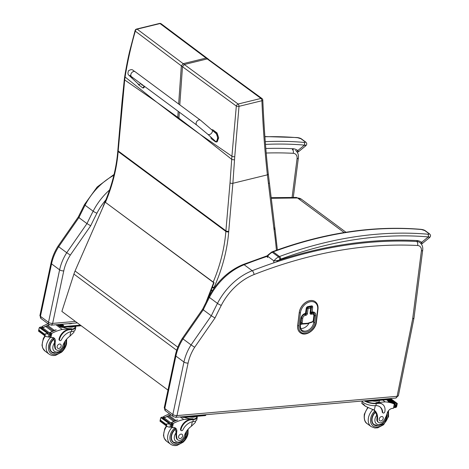 <?xml version="1.0" encoding="UTF-8"?>
<svg xmlns="http://www.w3.org/2000/svg" width="469" height="469" viewBox="0 0 469 469"><rect width="100%" height="100%" fill="white"/><g stroke="black" fill="none" stroke-linecap="round" stroke-linejoin="round"><path stroke-width="0.7" d="M199.642 134.011L178.847 119.02A81.835 58.824 126.6 0 0 178.912 118.176L200.193 134.415L231.915 156.236L236.323 106.058A2.052 0.592 4.1 0 0 239.014 106.334L234.752 156.658A80.258 52.592 116.6 0 0 234.535 159.659L232.876 183.291L267.394 174.849C264.833 151.569 262.998 126.865 261.895 100.735A2.052 0.75 -3.2 0 0 262.792 100.055A2.052 2.052 0 0 0 261.966 98.519A2.052 1.272 126.6 0 0 260.993 98.431L207.21 58.918L207.779 58.889L261.966 98.519M238.105 104.024A2.052 1.272 126.7 0 0 236.323 106.058L182.488 66.709L184.329 64.517L238.105 104.024L260.993 98.431A2.052 1.079 -103.7 0 1 261.895 100.735L239.014 106.334A2.052 1.079 76.3 0 0 238.105 104.024M211.238 289.942L211.66 290.258A2.052 1.173 -9.4 0 0 212.398 290.557M212.416 286.905A2.052 0.422 24.1 0 0 214.028 287.509L214.116 288.025M234.535 159.659A2.052 0.856 -176.9 0 1 231.692 159.308L231.915 156.236A2.052 0.803 -175 0 0 234.752 156.658M156.974 102.348L177.698 118.17A81.835 58.824 126.6 0 0 177.769 117.326L156.423 101.961L125.082 77.016C127.574 61.38 130.98 46.097 135.307 31.153A2.052 1.038 -164.3 0 1 135.113 30.485L129.684 51.156C127.902 58.648 126.261 67.049 124.742 76.359A2.052 0.961 9.1 0 0 125.082 77.016L124.678 79.947L156.423 101.961M178.648 104.007L181.345 65.859L183.186 63.667L137.136 29.148A2.052 1.647 126.3 0 0 135.307 31.153L182.488 66.709L179.797 104.857M161.225 23.813A2.052 1.653 126.6 0 0 161.195 23.796A2.052 1.653 126.6 0 0 160.023 23.556L207.21 58.918L184.329 64.517L183.186 63.667L206.067 58.068L207.116 58.22L208.283 59.088M103.409 206.196A2.052 0.422 -155.9 0 1 103.297 205.95A2.052 2.052 0 0 0 103.121 206.858M206.172 301.96L213.665 282.614L214.046 282.684L207.925 298.489M214.046 282.684L105.179 202.162L75.052 270.988A32.83 23.602 126.6 0 0 73.914 274.072L61.873 311.404L167.978 390.091M105.179 202.162L213.665 282.614M176.995 415.552L188.092 363.076A3.037 1.137 -168.1 0 1 183.948 362.033L172.844 414.514A3.078 2.21 126.6 0 0 173.495 416.765L175.981 417.234L176.995 415.552A3.037 1.137 -168.1 0 1 172.844 414.514L164.777 408.528A3.037 1.137 -168.1 0 1 164.256 407.684L165.428 410.785A3.078 2.21 -53.4 0 1 164.777 408.528L175.881 356.047A41.043 29.5 -53.4 0 1 183.004 338.923L203.235 309.81C202.321 309.1 202.432 308.989 203.558 309.476M188.092 363.076A38.001 27.319 -53.4 0 1 194.647 347.283L215.013 317.97L211.302 315.789L203.235 309.81A412.192 296.285 -53.4 0 1 209.403 297.416A3.037 0.475 -152.8 0 1 208.816 296.748L202.62 309.2L182.353 338.366C178.947 343.748 176.614 349.358 175.359 355.209A3.037 1.137 -168.1 0 0 175.881 356.047L183.948 362.033A41.043 29.5 126.6 0 1 191.071 344.903L183.004 338.923C182.083 338.225 182.148 338.178 183.186 338.788M194.647 347.283L191.071 344.903L211.302 315.789A412.192 296.285 126.6 0 1 217.469 303.396L209.403 297.416A53.355 38.352 -53.4 0 1 244.138 264.739A3.037 1.384 -111.4 0 0 243.165 264.493C228.485 270.642 217.036 281.388 208.816 296.748M215.013 317.97A409.156 294.104 -53.4 0 1 221.28 305.378A50.318 36.166 -53.4 0 1 254.04 274.558A490.474 352.553 -53.4 0 1 417.539 245.498A7.223 5.194 -53.4 0 1 421.391 250.944L412.667 318.873L413.969 318.123L422.704 250.071C423.061 246.876 422.118 244.378 419.872 242.567A10.259 7.375 126.6 0 0 416.718 241.482A493.511 354.734 126.6 0 0 252.205 270.719L244.138 264.739A493.511 354.734 -53.4 0 1 267.137 256.379M52.657 323.358L63.761 270.883A3.037 1.137 -168.1 0 1 59.616 269.839L48.512 322.32A3.078 2.21 126.6 0 0 49.163 324.571L51.643 325.035L52.657 323.358A3.037 1.137 -168.1 0 1 48.512 322.32L40.445 316.335A3.037 1.137 -168.1 0 1 39.924 315.49L41.096 318.592A3.078 2.21 -53.4 0 1 40.445 316.335L51.543 263.854A41.043 29.5 -53.4 0 1 58.672 246.729L78.898 217.616C77.989 216.907 78.094 216.795 79.22 217.282M63.761 270.883A38.001 27.319 -53.4 0 1 70.315 255.089L90.681 225.777L86.964 223.596L78.898 217.616A412.192 296.285 -53.4 0 1 85.071 205.223A3.037 0.475 -152.8 0 1 84.484 204.554L78.288 217L58.021 246.172C54.615 251.554 52.282 257.164 51.027 263.009A3.037 1.137 -168.1 0 0 51.543 263.854L59.616 269.839A41.043 29.5 126.6 0 1 66.739 252.709L58.672 246.729C57.751 246.032 57.81 245.985 58.854 246.594M70.315 255.089L66.739 252.709L86.964 223.596A412.192 296.285 126.6 0 1 93.138 211.202L85.071 205.223A53.355 38.352 -53.4 0 1 113.85 175.306M310.912 307.588A0.821 0.592 126.6 0 0 310.279 306.955L310.326 306.984A0.821 0.446 78.9 0 1 310.695 308.063A0.821 0.352 7 0 0 311.047 307.822A0.821 0.821 0 0 0 310.724 307.06L310.724 307.06A0.821 0.592 126.6 0 0 310.326 306.984L307.693 307.5A0.821 0.592 126.6 0 0 306.925 308.368A0.821 0.352 7 0 0 308.063 308.579A0.821 0.446 -101.1 0 0 307.693 307.5L307.646 307.465A0.821 0.592 126.6 0 0 306.884 308.332L306.269 313.298A0.821 0.592 -53.4 0 1 305.507 314.166L304.797 314.306A3.447 2.48 126.6 0 0 301.579 317.947L301.028 322.414A2.052 1.477 126.6 0 0 301.497 323.733A2.052 1.477 126.6 0 0 301.514 323.751M313.239 313.321A3.447 2.48 126.6 0 0 313.216 313.304A3.447 2.48 126.6 0 0 311.545 312.987L310.836 313.122A0.821 0.592 -53.4 0 1 310.472 313.069M310.279 306.955L307.646 307.465M305.847 312.852A0.821 0.352 -173 0 1 305.987 313.081A0.821 0.352 -173 0 1 305.63 313.321A0.821 0.446 78.9 0 1 305.331 313.784L305.331 313.784A0.821 0.446 78.9 0 1 305.243 313.79M311.492 312.465A0.821 0.446 -101.1 0 0 311.744 312.536A0.821 0.446 -101.1 0 0 312.043 312.067A0.821 0.352 -173 0 1 310.912 311.862A0.821 0.592 126.6 0 0 311.199 312.442M310.537 311.973L311.094 312.389A0.821 0.821 0 0 0 311.744 312.536L311.908 312.501A0.821 0.446 -101.1 0 0 312.213 312.032L312.653 307.101A0.821 0.352 -173 0 1 311.522 306.896L310.912 311.862L310.584 311.615M306.796 309.03L306.486 309.042M317.636 309.446L316.047 322.32A10.465 7.522 -53.4 0 1 306.286 333.377A10.465 7.522 -53.4 0 1 298.841 325.685L300.424 312.817A10.465 7.522 -53.4 0 1 310.185 301.755A10.465 7.522 -53.4 0 1 317.636 309.446A0.821 0.352 7 0 0 317.988 309.212C318.345 305.946 317.449 303.455 315.291 301.725A11.285 8.114 126.6 0 0 315.25 301.69A11.285 8.114 126.6 0 0 305.6 302.452A11.285 8.114 126.6 0 0 299.245 312.571L297.657 325.445A11.285 8.114 126.6 0 0 300.219 332.691A11.285 8.114 126.6 0 0 300.236 332.709M417.164 241.517L417.51 240.574L416.712 241.476A3.037 1.905 -87.1 0 1 417.539 245.498M276.071 262.077L278.533 260.377L273.949 260.905L267.647 256.232L267.711 255.23M421.01 229.341L421.01 229.341A2.052 1.307 94.9 0 1 421.473 229.523L424.779 230.566L428.789 233.539C429.293 234.084 428.953 234.307 427.775 234.195A438.11 314.916 126.6 0 0 279.518 256.514A8.208 5.898 126.6 0 0 278.568 256.936A2.052 0.803 62.6 0 1 280.011 259.439A6.156 4.426 -53.4 0 1 280.72 259.123A2.052 0.961 -110.3 0 0 279.518 256.514L273.216 251.841A2.052 0.961 -110.3 0 0 272.559 251.677C323.833 232.8 373.318 225.355 421.01 229.341C423.114 229.628 424.562 230.109 425.354 230.783A2.052 1.477 126.6 0 0 425.354 230.777A2.052 1.477 126.6 0 0 424.779 230.566M280.72 259.123A436.059 313.439 -53.4 0 1 428.279 236.909A2.052 1.307 -85.1 0 0 427.775 234.195M421.297 243.997L422.264 243.563L421.625 242.356L428.279 236.909C429.85 237.765 430.044 237.719 428.859 236.775M280.011 259.439A8.823 6.337 -53.4 0 0 278.533 260.377A494.537 355.473 126.6 0 1 417.51 240.574A17.388 12.499 126.6 0 1 421.625 242.356A2.052 1.425 127.5 0 1 420.599 243.194M292.463 149.916L293.723 148.784L292.82 149.746M264.879 136.567L297.217 137.546A2.052 1.307 94.9 0 1 297.68 137.728L300.987 138.777L304.997 141.749C305.501 142.295 305.161 142.512 303.982 142.4A438.11 314.916 126.6 0 0 265.261 141.65M265.477 144.388A436.059 313.439 -53.4 0 1 304.487 145.114A2.052 1.307 -85.1 0 0 303.982 142.4M297.258 152.237L298.472 151.768L297.833 150.561L304.487 145.114C306.058 145.97 306.251 145.929 305.067 144.985M265.812 148.485A494.537 355.473 126.6 0 1 293.723 148.784A17.388 12.499 126.6 0 1 297.833 150.561A2.052 1.425 127.5 0 1 296.684 151.452M362.121 401.446L361.828 403.446L365.462 406.295L363.498 404.131L361.828 403.446M365.462 406.295L374.35 410.246A14.305 10.283 -53.4 0 1 377.486 419.438L376.888 418.999A4.52 3.254 -53.4 0 0 377.908 421.924L378.506 422.37A4.52 3.254 -53.4 0 1 377.486 419.438M374.25 410.176L375.317 405.662M386.298 415.798A6.894 4.954 -53.4 0 1 380.212 424.386A6.894 4.954 -53.4 0 1 375.042 418.782A6.894 4.954 -53.4 0 1 376.812 415.094L375.704 413.001A14.305 10.283 126.6 0 0 373.57 409.718M361.839 401.054A9.31 3.476 11.9 0 0 375.3 405.662L375.88 405.644A11.631 8.36 126.6 0 1 380.007 406.881A11.631 8.36 126.6 0 1 382.704 412.315A1.29 0.926 126.6 0 0 383.003 412.919A1.29 0.926 126.6 0 0 384.058 412.867A1.29 0.926 126.6 0 0 384.815 411.794A10.072 7.24 126.6 0 0 382.681 404.413A10.072 7.24 126.6 0 0 378.618 403.363L376.32 403.563A9.31 3.476 -168.1 0 1 364.307 400.837M379.62 400.338L379.491 400.954A8.448 3.154 11.9 0 1 375.945 402.701L385.184 401.892A43.629 31.359 -53.4 0 1 394.323 404.061L394.37 404.548L394.593 404.167L393.368 403.264A43.629 31.359 126.6 0 0 388.279 401.534L388.168 401.452A43.629 31.359 126.6 0 1 393.726 403.404A3.453 2.486 126.6 0 0 394.001 403.516L393.784 403.557M385.184 401.892L382.722 400.069M387.974 399.606L391.363 402.379A43.629 31.359 126.6 0 0 390.929 402.22L390.466 401.874M387.511 399.647L390.46 402.062A43.629 31.359 126.6 0 0 390.015 401.927L387.007 399.694L389.481 401.528L389.094 401.663L386.497 399.74M389.481 401.528L389.546 401.786A43.629 31.359 126.6 0 0 389.094 401.663M378.506 422.37A4.52 3.254 -53.4 0 0 384.316 419.878A22.623 16.263 -53.4 0 0 387.183 413.195A5.276 3.793 -53.4 0 1 392.102 408.458A29.084 20.906 -53.4 0 1 393.427 408.3A1.026 0.358 10.5 0 0 393.473 408.294L394.669 404.266M390.595 398.539L397.302 403.51L396.668 406.523L396.299 407.233L395.361 407.491A3.453 2.486 126.6 0 0 394.845 407.661L394.077 407.057M378.618 403.363L378.137 403.006L375.839 403.211A8.448 3.154 -168.1 0 1 366.096 401.358M378.137 403.006A10.072 7.24 -53.4 0 1 382.2 404.055L382.681 404.413M383.003 412.919L382.522 412.562A1.29 0.926 -53.4 0 1 382.223 411.958A11.631 8.36 -53.4 0 0 379.761 406.711M394.564 407.42L395.49 404.618A3.453 2.486 126.6 0 0 395.953 404.706L395.361 407.491M395.871 403.287A3.453 2.486 126.6 0 0 395.883 403.281A1.618 1.161 126.6 0 1 396.399 403.141L395.871 403.287L389.581 398.627M397.225 403.61L396.663 404.483L395.953 404.706M394.798 403.586A3.453 2.486 126.6 0 0 395.326 403.492L394.798 403.586L388.801 399.137M390.401 401.792L390.015 401.927M391.316 402.085L390.929 402.22M372.251 400.983A8.448 3.154 11.9 0 0 376.273 401.153A8.448 3.154 11.9 0 0 379.04 400.391M364.565 400.813A2.052 0.768 11.9 0 0 367.227 401.423L387.927 399.611A2.052 0.768 11.9 0 0 388.789 399.189L388.901 398.685M366.471 400.649A2.052 0.768 11.9 0 0 367.385 400.678L388.086 398.867A2.052 0.768 11.9 0 0 388.731 398.697M373.904 424.463A9.233 6.636 -53.4 0 1 373.183 424.181M375.259 411.97A9.233 6.636 126.6 0 0 371.894 418.014A9.233 6.636 126.6 0 0 373.846 424.779A9.233 6.636 126.6 0 0 377.311 425.758M376.812 415.094A14.305 10.283 -53.4 0 1 376.888 418.999M383.208 418.577A2.462 1.77 126.6 0 0 382.692 416.777A2.462 1.77 126.6 0 0 379.802 417.697A2.462 1.77 126.6 0 0 379.755 420.728A2.462 1.77 126.6 0 0 381.766 420.629A2.462 1.77 126.6 0 0 383.208 418.577M177.898 439.928L177.3 439.488A4.52 3.254 -53.4 0 1 176.274 437.595L176.866 438.034A4.52 3.254 -53.4 0 0 177.898 439.928A4.52 3.254 -53.4 0 0 184.141 436.363A14.305 10.283 -53.4 0 1 191.358 426.268L195.344 422.452L195.655 420.963M196.91 416.331A9.31 3.476 -168.1 0 1 197.238 417.656A9.31 3.476 -168.1 0 1 193.328 419.585L191.03 419.784A10.072 7.24 126.6 0 0 180.97 429.633A1.29 0.926 126.6 0 0 181.239 430.583A1.29 0.926 126.6 0 0 182.928 429.803A11.631 8.36 126.6 0 1 192.888 421.66L193.328 419.585M197.238 417.656L196.804 419.714A9.31 3.476 11.9 0 1 193.451 421.578L192.888 421.66M169.608 413.887A43.629 31.359 126.6 0 0 163.863 416.413L163.253 417.486M164.326 417.949A0.967 0.698 -53.4 0 1 164.742 417.58A43.629 31.359 -53.4 0 1 167.216 416.343M167.58 416.179A43.629 31.359 -53.4 0 1 168.301 415.856M168.652 415.71A43.629 31.359 -53.4 0 1 169.379 415.411M169.719 415.276A43.629 31.359 -53.4 0 1 170.769 414.877L170.88 414.959A43.629 31.359 -53.4 0 0 169.831 415.352M164.273 417.979L170.915 422.909A3.453 2.486 -53.4 0 1 170.581 423.073L172.076 424.175A3.453 2.486 -53.4 0 1 171.554 424.351L170.499 424.281L169.907 427.095L169.092 427.118L167.14 426.491L159.988 421.191L160.627 418.178L160.99 417.474L161.928 417.211A3.453 2.486 -53.4 0 0 162.45 417.041L163.939 418.143A3.453 2.486 -53.4 0 0 164.273 417.979A43.629 31.359 -53.4 0 1 167.157 416.501M167.691 416.255A43.629 31.359 -53.4 0 1 168.23 416.015M168.764 415.786A43.629 31.359 -53.4 0 1 169.303 415.563M170.915 422.909A43.629 31.359 -53.4 0 1 177.528 419.89L177.64 419.972A43.629 31.359 -53.4 0 0 171.607 422.675L172.832 423.583L173.296 423.407A43.629 31.359 -53.4 0 1 183.719 419.526L192.952 418.723L192.847 419.227L190.549 419.427L191.03 419.784M180.237 416.947L183.719 419.526M167.609 416.196L167.152 416.531L173.753 421.426A43.629 31.359 -53.4 0 1 174.275 421.185L174.099 421.056M168.682 415.727L168.23 416.044L174.831 420.939A43.629 31.359 -53.4 0 1 175.347 420.716L175.177 420.587M169.749 415.294L169.297 415.593L175.898 420.488A43.629 31.359 -53.4 0 1 176.414 420.283L176.244 420.154M164.742 417.58L163.517 416.677L163.4 417.897M170.499 424.281L166.917 423.771L166.477 425.846L166.02 424.732L166.917 423.771M167.14 426.491L166.477 425.846M160.627 418.178L160.328 420.617M196.634 416.361L196.394 417.48A8.448 3.154 -168.1 0 1 192.847 419.227M181.239 430.583L180.758 430.225A1.29 0.926 -53.4 0 1 180.489 429.282A10.072 7.24 -53.4 0 1 190.549 419.427M168.635 422.88L162.034 417.985L161.6 418.219L168.688 423.173A3.453 2.486 -53.4 0 1 168.676 423.173L169.76 423.976M168.682 422.932L169.667 423.29A3.453 2.486 -53.4 0 1 169.168 423.29M162.573 418.383L163.001 418.172L169.596 423.067M175.898 420.488L176.35 420.189M174.831 420.939L175.283 420.623M173.753 421.426L174.21 421.092M169.907 427.095L170.968 427.13A3.453 2.486 -53.4 0 1 171.431 427.218L172.358 424.422L170.868 423.284M168.201 423.114A1.618 1.161 -53.4 0 1 168.676 423.173M176.866 438.034A22.623 16.263 -53.4 0 1 176.772 431.609A5.276 3.793 -53.4 0 0 175.588 428.144A5.276 3.793 -53.4 0 0 173.706 427.576A29.084 20.906 -53.4 0 0 172.399 427.646A1.026 0.358 10.7 0 1 172.352 427.652L171.59 427.206M174.873 427.763A5.276 3.793 -53.4 0 1 175.535 430.108L176.772 431.609M172.832 423.583L171.689 424.04M171.056 423.273A0.967 0.698 -53.4 0 1 171.607 422.675M184.505 417.422A8.448 3.154 11.9 0 0 192.952 418.723M189.259 417.005A8.448 3.154 11.9 0 0 196.054 416.408M183.479 416.665A2.052 0.768 11.9 0 0 184.399 416.701L205.094 414.883A2.052 0.768 11.9 0 0 205.744 414.719M181.573 416.83A2.052 0.768 11.9 0 0 184.241 417.445L204.941 415.628A2.052 0.768 11.9 0 0 205.803 415.206L205.909 414.702M172.569 441.739A9.233 6.636 126.6 0 0 173.296 442.027M176.702 443.322A9.233 6.636 -53.4 0 1 173.237 442.343A9.233 6.636 -53.4 0 1 175.394 428.848M176.274 437.595A22.623 16.263 -53.4 0 1 176.004 432.916L175.875 430.947M178.625 436.487A2.462 1.77 126.6 0 0 179.146 438.292A2.462 1.77 126.6 0 0 182.036 437.366A2.462 1.77 126.6 0 0 182.078 434.335A2.462 1.77 126.6 0 0 180.073 434.435A2.462 1.77 126.6 0 0 178.625 436.487M56.427 349.856L55.829 349.417A4.52 3.254 -53.4 0 1 54.803 347.523L55.395 347.963A4.52 3.254 -53.4 0 0 56.427 349.856A4.52 3.254 -53.4 0 0 62.67 346.292A14.305 10.283 -53.4 0 1 69.887 336.197L73.873 332.386L74.19 330.891M75.439 326.266A9.31 3.476 -168.1 0 1 75.767 327.585A9.31 3.476 -168.1 0 1 71.857 329.514L69.559 329.713A10.072 7.24 126.6 0 0 59.499 339.568A1.29 0.926 126.6 0 0 59.774 340.512A1.29 0.926 126.6 0 0 61.457 339.732A11.631 8.36 126.6 0 1 71.423 331.589L71.857 329.514M75.767 327.585L75.333 329.643A9.31 3.476 11.9 0 1 71.98 331.507L71.423 331.589M48.137 323.815A43.629 31.359 126.6 0 0 42.392 326.342L41.782 327.421M42.855 327.878A0.967 0.698 -53.4 0 1 43.271 327.514A43.629 31.359 -53.4 0 1 45.745 326.272M46.109 326.107A43.629 31.359 -53.4 0 1 46.83 325.785M47.181 325.638A43.629 31.359 -53.4 0 1 47.908 325.339M48.248 325.205A43.629 31.359 -53.4 0 1 49.304 324.812L49.409 324.894A43.629 31.359 -53.4 0 0 48.366 325.287M42.802 327.913L49.45 332.838A3.453 2.486 -53.4 0 1 49.116 333.002L50.605 334.11A3.453 2.486 -53.4 0 1 50.083 334.28L49.028 334.209L48.436 337.023L45.669 336.42L38.517 331.114L39.156 328.107L39.519 327.403L40.457 327.145A3.453 2.486 -53.4 0 0 40.979 326.969L42.468 328.077A3.453 2.486 -53.4 0 0 42.802 327.913A43.629 31.359 -53.4 0 1 45.686 326.436M46.22 326.19A43.629 31.359 -53.4 0 1 46.765 325.949M47.293 325.721A43.629 31.359 -53.4 0 1 47.832 325.498M49.45 332.838A43.629 31.359 -53.4 0 1 56.057 329.818L56.169 329.9A43.629 31.359 -53.4 0 0 50.136 332.603L51.361 333.512L51.83 333.342A43.629 31.359 -53.4 0 1 62.248 329.461L71.487 328.652L71.376 329.156L69.078 329.361L69.559 329.713M55.905 324.753L62.248 329.461M46.138 326.125L45.686 326.465L52.282 331.36A43.629 31.359 -53.4 0 1 52.804 331.114L52.628 330.985M47.217 325.656L46.759 325.973L53.36 330.868A43.629 31.359 -53.4 0 1 53.876 330.645L53.706 330.516M48.284 325.222L47.826 325.521L54.427 330.416A43.629 31.359 -53.4 0 1 54.943 330.211L54.773 330.082M43.271 327.514L42.046 326.606L41.929 327.825M49.028 334.209L45.446 333.705L45.012 335.775L44.549 334.661L45.446 333.705M45.669 336.42L45.012 335.775M39.156 328.107L38.857 330.551M75.163 326.289L74.923 327.409A8.448 3.154 -168.1 0 1 71.376 329.156M59.774 340.512L59.293 340.154A1.29 0.926 -53.4 0 1 59.018 339.21A10.072 7.24 -53.4 0 1 69.078 329.361M47.17 332.814L40.569 327.919L40.129 328.148L47.217 333.107A3.453 2.486 -53.4 0 1 47.205 333.101L48.289 333.905M47.211 332.861L48.196 333.225A3.453 2.486 -53.4 0 1 47.697 333.219M41.102 328.312L41.53 328.101L48.131 332.996M54.427 330.416L54.879 330.117M53.36 330.868L53.812 330.551M52.282 331.36L52.739 331.02M48.436 337.023L49.497 337.064A3.453 2.486 -53.4 0 1 49.96 337.152L50.887 334.356L49.403 333.219M46.73 333.043A1.618 1.161 -53.4 0 1 47.205 333.101M55.395 347.963A22.623 16.263 -53.4 0 1 55.301 341.543A5.276 3.793 -53.4 0 0 54.117 338.073A5.276 3.793 -53.4 0 0 52.235 337.51A29.084 20.906 -53.4 0 0 50.933 337.58A1.026 0.358 10.7 0 1 50.881 337.58L50.119 337.141M53.407 337.692A5.276 3.793 -53.4 0 1 54.064 340.037L55.301 341.543M51.361 333.512L50.218 333.969M49.585 333.207A0.967 0.698 -53.4 0 1 50.136 332.603M63.039 327.35A8.448 3.154 11.9 0 0 71.487 328.652M67.788 326.934A8.448 3.154 11.9 0 0 74.583 326.336M57.23 324.642L59.968 326.67A2.052 0.768 11.9 0 0 62.77 327.374L81.225 325.756M63.116 325.838A1.413 0.528 11.9 0 0 61.298 325.422L60.472 325.498A1.413 0.528 11.9 0 0 60.384 325.504M58.267 324.548L60.126 325.926A2.052 0.768 11.9 0 0 62.928 326.629L80.34 325.105M62.201 325.92L63.028 325.849A1.413 0.528 11.9 0 0 63.626 325.556A1.413 0.528 11.9 0 0 62.934 324.923A1.413 0.528 11.9 0 0 61.457 324.677L60.624 324.753A1.413 0.528 11.9 0 0 60.032 325.046A1.413 0.528 11.9 0 0 60.724 325.674A1.413 0.528 11.9 0 0 62.201 325.92M51.103 351.674A9.233 6.636 126.6 0 0 51.825 351.955M55.231 353.251A9.233 6.636 -53.4 0 1 51.766 352.272A9.233 6.636 -53.4 0 1 53.923 338.776M54.803 347.523A22.623 16.263 -53.4 0 1 54.533 342.845L54.404 340.875M57.154 346.415A2.462 1.77 126.6 0 0 57.675 348.221A2.462 1.77 126.6 0 0 60.565 347.3A2.462 1.77 126.6 0 0 60.612 344.264A2.462 1.77 126.6 0 0 58.602 344.369A2.462 1.77 126.6 0 0 57.154 346.415M211.789 129.579A3.078 2.134 132.7 0 1 211.912 129.679A3.078 2.134 132.7 0 1 211.542 133.214A3.078 2.134 132.7 0 1 207.738 134.204L196.828 125.153A3.078 2.21 126.6 0 1 197.027 121.178A3.078 2.21 126.6 0 1 200.492 120.205A3.078 2.21 126.6 0 0 197.027 121.178A3.078 2.21 126.6 0 0 196.828 125.153L131.513 76.705A3.078 2.21 126.6 0 1 131.713 72.73A3.078 2.21 126.6 0 1 135.178 71.763C132.428 70.25 132.616 68.427 128.524 70.719C127.052 75.122 128.629 74.542 130.968 77.256A3.078 2.134 -47.3 0 0 132.733 77.608M143.93 85.915A8.46 4.467 76.5 0 1 142.963 88.02L138.666 84.83L137.675 83.441M130.968 77.256L138.578 84.273C139.328 84.871 139.95 84.561 140.442 83.33M142.963 88.02L143.807 87.814A8.46 4.467 -103.5 0 0 144.569 86.39M213.512 131.15L216.18 133.132L217.845 138.038L216.32 142.001L215.435 141.779L211.138 138.59A8.46 4.467 76.5 0 1 210.804 137.024M207.738 134.204L215.347 141.216C217.493 143.397 218.46 135.512 216.268 133.688L216.139 133.589M216.32 142.001L217.17 141.802L218.695 137.833L217.03 132.926L212.733 129.743L212.135 129.884M142.939 85.182A1.946 1.026 76.5 0 1 142.095 85.082L142.916 85.311A2.017 1.067 -103.5 0 0 143.045 85.258M141.532 84.139A2.626 2.005 131.3 0 0 141.609 84.402A1.073 0.569 -103.5 0 0 141.755 84.508A2.626 1.753 -57.7 0 1 141.685 84.25M200.193 134.415L231.692 159.308L230.033 182.846A2.052 0.926 -175.1 0 0 232.876 183.291L228.743 231.264A80.029 57.529 126.6 0 0 228.696 231.844A147.354 105.924 -53.4 0 1 214.028 287.509A2.052 1.173 170.6 0 1 212.052 287.831M178.191 111.329L177.769 117.326L178.337 117.754L178.912 118.176L179.34 112.179M211.496 289.273L211.66 290.258A2.052 1.477 126.6 0 0 212.094 291.032L211.097 290.299M208.904 295.968L208.981 296.437M276.423 250.27A509.58 366.301 126.6 0 0 274.054 229.663A84.133 60.478 -53.4 0 1 273.884 228.368L267.394 174.849A2.052 1.131 -6.4 0 0 268.286 173.77L268.286 173.77A2.052 1.131 -6.4 0 0 268.286 173.741M274.054 229.663A2.052 1.155 -8 0 0 274.94 228.526L277.378 249.924M273.884 228.368A2.052 1.137 -6.9 0 0 274.775 227.272L274.94 228.526M268.473 183.596A2.052 1.137 -6.9 0 0 269.364 182.5L269.364 182.5A2.052 1.137 -6.9 0 0 269.358 182.459M228.743 231.264A2.052 0.926 -175.1 0 1 225.906 230.818L230.033 182.846M228.696 231.844A2.052 0.938 -175.5 0 1 225.853 231.416A82.081 59 -53.4 0 1 225.906 230.818L118.194 150.948L124.678 79.947A2.052 0.997 6.8 0 1 124.332 79.296A2.052 0.997 6.8 0 0 124.332 79.296L121.975 102.389A2.052 0.926 4.9 0 0 122.321 102.975M213.225 282.074A145.302 104.446 126.6 0 0 225.853 231.416L118.147 151.54A82.081 59 -53.4 0 1 118.194 150.948A2.052 0.926 4.9 0 1 117.842 150.361L121.975 102.394A2.052 0.926 4.9 0 1 121.975 102.371M177.698 118.17L178.847 119.02M105.502 202.227A145.302 104.446 126.6 0 0 118.147 151.54A2.052 0.938 4.5 0 1 117.795 150.959L117.842 150.361M136.602 29.049A2.052 1.079 -103.7 0 1 137.136 29.148L160.023 23.556A2.052 1.079 76.3 0 0 159.483 23.45L136.602 29.049A2.052 2.052 0 0 0 135.113 30.485M124.748 76.341A2.052 0.961 9.1 0 0 124.742 76.359L124.332 79.296M271.27 198.293L297.528 197.982A6.156 3.822 -88.4 0 0 296.015 197.431L296.015 197.431A6.156 3.822 -88.4 0 0 295.986 197.431M344.152 232.554L297.528 197.982A12.376 8.899 -53.4 0 1 301.526 199.302L345.975 232.261M73.914 274.072L176.684 350.284M75.052 270.988L177.815 347.189M254.04 274.558A3.037 1.384 -111.4 0 0 252.205 270.719A53.355 38.352 126.6 0 0 217.469 303.396A3.037 0.475 -152.8 0 0 221.28 305.378M421.391 250.944A3.037 1.296 7.3 0 0 422.704 250.071M412.667 318.873L397.12 396.287A3.037 1.155 11.4 0 0 398.404 395.625L395.648 398.093L175.564 417.357M397.12 396.287L397.079 396.323A3.037 1.782 85 0 1 395.648 398.093M397.079 396.323L177.018 415.587M109.576 189.968A53.355 38.352 126.6 0 0 93.138 211.202A3.037 0.475 -152.8 0 0 96.948 213.184A50.318 36.166 -53.4 0 1 105.9 199.847M90.681 225.777A409.156 294.104 -53.4 0 1 96.948 213.184M266.204 153.029A490.474 352.553 -53.4 0 1 293.201 153.304A3.037 1.905 -87.1 0 0 292.386 149.289M293.201 153.304A7.223 5.194 -53.4 0 1 297.053 158.751A3.037 1.296 7.3 0 0 298.372 157.877C298.73 154.682 297.78 152.185 295.534 150.373M297.053 158.751L292.029 197.877M75.362 321.412L52.68 323.393M308.063 308.579L310.695 308.063L310.079 313.028A1.641 1.178 126.6 0 0 311.246 314.23L311.955 314.095A2.626 1.888 -53.4 0 1 313.825 316.024L313.274 320.509A1.231 0.885 -53.4 0 1 312.254 321.775L307.992 323.176A1.905 1.372 -53.4 0 1 307.611 323.252L302.968 323.575A1.231 0.885 -53.4 0 1 302.206 322.654L302.757 318.187A2.626 1.888 -53.4 0 1 305.208 315.414L305.917 315.274A1.641 1.178 126.6 0 0 307.447 313.538L308.063 308.579M306.884 308.332L306.316 313.333A0.821 0.352 7 0 0 307.447 313.538M314.042 315.555A0.821 0.352 -173 0 1 314.183 315.784L313.263 313.339A3.447 2.48 126.6 0 0 311.592 313.016L310.883 313.157A0.821 0.446 78.9 0 1 311.246 314.23M310.836 313.122L310.883 313.157A0.821 0.592 -53.4 0 1 310.484 313.081L311.047 307.822M310.079 313.028A0.821 0.352 7 0 0 310.437 312.788M306.269 313.298L306.316 313.333A0.821 0.592 -53.4 0 1 305.548 314.201L304.844 314.336A0.821 0.446 78.9 0 1 305.208 315.414M305.917 315.274A0.821 0.446 -101.1 0 0 305.548 314.201L305.507 314.166M304.797 314.306L304.844 314.336A3.447 2.48 126.6 0 0 301.626 317.982A0.821 0.352 7 0 0 302.757 318.187M301.579 317.947L301.075 322.449A0.821 0.352 7 0 0 302.206 322.654M302.341 323.985A0.821 0.487 -94 0 0 302.564 324.056A0.821 0.487 -94 0 0 302.968 323.575M301.028 322.414L301.075 322.449A2.052 1.477 126.6 0 0 301.538 323.768L301.497 323.733M306.984 323.663A0.821 0.487 -94 0 0 307.207 323.733A0.821 0.487 -94 0 0 307.611 323.252M307.529 323.551A0.821 0.399 -108.2 0 0 307.787 323.616A0.821 0.399 -108.2 0 0 307.992 323.176M311.791 322.15A0.821 0.399 -108.2 0 0 312.055 322.215A0.821 0.399 -108.2 0 0 312.254 321.775M313.491 320.04A0.821 0.352 -173 0 1 313.632 320.268A0.821 0.352 -173 0 1 313.274 320.509M301.538 323.768L302.564 324.056L307.207 323.733L312.055 322.215L313.632 320.268L314.183 315.784A0.821 0.352 -173 0 1 313.825 316.024M311.545 312.987L311.592 313.016A0.821 0.446 78.9 0 1 311.955 314.095M312.653 307.101A1.641 1.178 126.6 0 0 311.486 305.899L307.775 306.62A0.821 0.446 78.9 0 1 307.476 307.089L306.603 308.115A0.821 0.352 -173 0 1 306.245 308.356L305.466 313.356A4.925 3.541 126.6 0 0 300.869 318.557L300.019 325.451A9.028 6.49 126.6 0 0 306.445 332.093A9.028 6.49 126.6 0 0 314.863 322.549L315.713 315.655A4.925 3.541 126.6 0 0 312.213 312.032M307.775 306.62A1.641 1.178 126.6 0 0 306.245 308.356M310.935 306.292A0.821 0.446 -101.1 0 0 311.187 306.363L311.334 306.368A0.821 0.592 -53.4 0 1 311.522 306.896L310.883 306.421M307.476 307.089L311.187 306.363A0.821 0.446 -101.1 0 0 311.486 305.899M311.821 312.501A0.821 0.446 -101.1 0 0 311.908 312.501L313.655 312.811A4.104 2.949 -53.4 0 1 314.582 315.449A0.821 0.352 7 0 0 315.713 315.655M314.201 315.162L314.582 315.449L313.732 322.344A0.821 0.352 7 0 0 314.863 322.549M300.236 324.982A0.821 0.352 -173 0 1 300.377 325.216A0.821 0.352 -173 0 1 300.019 325.451M312.882 321.711L313.732 322.344A8.208 5.898 -53.4 0 1 309.112 329.701A8.208 5.898 -53.4 0 1 302.095 330.252C300.963 329.801 300.389 328.118 300.377 325.216L301.227 318.322A0.821 0.352 -173 0 1 300.869 318.557M304.914 313.749A0.821 0.446 -101.1 0 0 305.161 313.82A0.821 0.446 -101.1 0 0 305.466 313.356M311.322 313.028L311.029 312.811A4.104 2.949 126.6 0 0 311.058 312.36M310.994 313.093L311.029 312.811A3.078 1.325 7 0 0 310.472 312.489M306.703 309.774A3.078 1.683 -101.1 0 0 306.333 310.273M307.57 307.488L307.623 307.06M300.424 312.817A0.821 0.352 -173 0 1 299.292 312.606L297.704 325.474A0.821 0.352 7 0 0 298.841 325.685M315.25 301.69L315.291 301.725A11.285 8.114 126.6 0 0 305.641 302.487A11.285 8.114 126.6 0 0 299.292 312.606L299.245 312.571M316.047 322.32A0.821 0.352 7 0 0 316.405 322.08L317.988 309.212M297.657 325.445L297.704 325.474A11.285 8.114 126.6 0 0 300.26 332.726C305.554 337.082 315.754 330.041 316.405 322.08M300.735 328.464A8.208 5.898 126.6 0 0 309.018 323.211M302.142 324.032A5.13 3.688 -53.4 0 1 300.471 324.419M306.21 311.264A1.026 0.739 -53.4 0 1 306.509 311.346M272.559 251.677L271.615 252.093A2.052 0.803 62.6 0 1 272.266 252.263A8.208 5.898 -53.4 0 1 273.216 251.841A438.11 314.916 -53.4 0 1 421.473 229.523M271.615 252.093L267.688 255.265L267.623 257.51A1.026 0.739 -53.4 0 1 267.647 256.232A10.875 7.815 -53.4 0 1 272.266 252.263L278.568 256.936A10.875 7.815 126.6 0 0 273.949 260.905A1.026 0.739 -53.4 0 0 273.919 262.183M429.411 233.785A2.052 1.477 126.6 0 0 429.364 233.755L429.364 233.755A2.052 1.477 126.6 0 0 428.789 233.539M264.897 136.766A438.11 314.916 -53.4 0 1 297.68 137.728M305.618 141.996A2.052 1.477 126.6 0 0 305.577 141.96A2.052 1.477 126.6 0 0 305.571 141.96A2.052 1.477 126.6 0 0 304.997 141.749M297.217 137.546C299.322 137.833 300.77 138.314 301.561 138.988L301.561 138.988A2.052 1.477 126.6 0 0 300.987 138.777M375.88 405.644L376.32 403.563M393.726 403.404L388.455 399.5M394.323 404.061L393.427 408.3M382.704 412.315L382.223 411.958M395.49 404.618L394.001 403.516M396.967 404.085L395.883 403.281M396.663 404.483L396.065 407.297M395.091 404.923L394.605 404.565M375.945 402.701L375.839 403.211M387.927 399.611L388.086 398.867M367.227 401.423L367.385 400.678M374.713 411.043A10.67 7.668 126.6 0 0 370.739 418.114A10.67 7.668 126.6 0 0 379.667 426.497A10.67 7.668 126.6 0 0 387.787 411.741M373.048 409.425A12.311 8.852 126.6 0 0 368.493 417.551A12.311 8.852 126.6 0 0 371.096 426.573L374.813 427.992L377.738 427.822L383.642 424.709L388.59 416.542L388.484 410.715M368.229 407.52A12.311 8.852 126.6 0 0 364.601 414.66A12.311 8.852 126.6 0 0 367.204 423.683C364.812 422.376 363.85 419.222 364.319 414.209L367.766 407.356M387.025 413.728L387.218 415.071L386.298 419.573L381.971 424.492L378.483 425.729L374.127 424.633A8.946 6.431 -53.4 0 1 372.239 418.078A8.946 6.431 -53.4 0 1 375.417 412.298M160.421 420.582L166.02 424.732M160.509 419.016L160.07 421.092M180.489 429.282L180.97 429.633M160.99 417.474L161.741 418.026M171.554 424.351L170.968 427.13M160.509 420.171L166.108 424.322M173.296 423.407L172.399 427.646M192.308 421.766L191.358 426.268M204.941 415.628L205.094 414.883M184.241 417.445L184.399 416.701M187.395 430.091A10.67 7.668 -53.4 0 1 187.348 434.171A10.67 7.668 -53.4 0 1 173.172 443.979A10.67 7.668 -53.4 0 1 174.937 427.851M166.366 425.916L164.73 428.695L163.47 435.255L164.156 438.105L166.589 441.247A12.311 8.852 -53.4 0 1 166.735 426.192M166.589 441.247L170.487 444.131A12.311 8.852 -53.4 0 1 171.924 427.517M185.607 432.823A6.894 4.954 -53.4 0 1 179.873 441.868A6.894 4.954 -53.4 0 1 174.427 436.34A6.894 4.954 -53.4 0 1 176.004 432.916M172.088 441.13L173.518 442.191A8.946 6.431 -53.4 0 1 171.625 435.637A8.946 6.431 -53.4 0 1 175.476 429.229M38.956 330.51L44.549 334.661M39.038 328.951L38.599 331.02M59.018 339.21L59.499 339.568M39.519 327.403L40.27 327.954M50.083 334.28L49.497 337.064M39.038 330.1L44.637 334.25M51.83 333.342L50.933 337.58M70.842 331.7L69.887 336.197M72.296 323.323A5.493 2.052 -168.1 0 1 70.614 323.745A5.493 2.052 -168.1 0 1 68.257 323.674M60.472 325.498L60.624 324.753M61.298 325.422L61.457 324.677M62.77 327.374L62.928 326.629M59.968 326.67L60.126 325.926M65.924 340.019A10.67 7.668 -53.4 0 1 65.877 344.099A10.67 7.668 -53.4 0 1 51.701 353.913A10.67 7.668 -53.4 0 1 53.466 337.78M44.895 335.851L43.265 338.63L41.999 345.184L42.685 348.033L45.124 351.175A12.311 8.852 -53.4 0 1 45.264 336.121M45.124 351.175L49.016 354.066A12.311 8.852 -53.4 0 1 50.453 337.446M64.136 342.757A6.894 4.954 -53.4 0 1 58.408 351.797A6.894 4.954 -53.4 0 1 52.962 346.274A6.894 4.954 -53.4 0 1 54.533 342.845M50.617 351.064L52.047 352.119A8.946 6.431 -53.4 0 1 50.16 345.565A8.946 6.431 -53.4 0 1 54.011 339.157M216.18 133.132L217.03 132.926M142.57 85.288A2.017 1.067 -103.5 0 0 142.916 85.311L143.063 85.276M262.792 100.055C263.801 123.359 265.653 151.006 268.286 173.77L274.775 227.272M159.483 23.45A2.052 2.052 0 0 1 161.195 23.796L207.14 58.238M103.297 205.95C111.493 187.53 116.324 169.198 117.795 150.959M271.199 197.666L296.015 197.431L301.526 199.302M267.348 255.74L243.165 264.493M164.256 407.684L175.359 355.209M413.969 318.123L398.404 395.625M165.428 410.785L173.495 416.765M114.055 174.445L97.2 186.949L84.484 204.554M39.924 315.49L51.027 263.009M298.372 157.877L293.301 197.367M77.344 322.877L51.227 325.164M41.096 318.592L49.163 324.571M301.227 318.322C301.743 315.959 303.056 314.459 305.161 313.82L305.331 313.784A0.821 0.821 0 0 0 305.987 313.081L306.603 308.115M425.354 230.777L429.364 233.755C430.818 234.899 430.911 236.153 429.651 237.507L422.264 243.563M301.561 138.988L305.571 141.96C307.025 143.109 307.119 144.358 305.864 145.718L298.472 151.768M388.994 398.673L395.25 403.311M390.396 398.55L396.328 402.953M393.456 403.311L394.64 404.19M394.042 407.215L394.628 407.655M371.096 426.573L367.204 423.683M372.703 423.571L374.127 424.633M164.062 418.09L162.661 417.052M171.865 427.476L171.525 427.224M170.487 444.131C172.399 445.486 174.615 445.902 177.124 445.38L183.033 442.267C185.624 439.916 187.295 437.102 188.04 433.831L188.116 429.217M186.445 431.421L186.609 432.629L185.689 437.137L181.362 442.05L177.868 443.287L173.518 442.191M42.591 328.019L41.19 326.981M50.394 337.404L50.054 337.158M69.236 323.587L70.784 323.504M49.016 354.066C50.933 355.414 53.144 355.83 55.659 355.309L61.562 352.196C64.153 349.845 65.824 347.031 66.569 343.759L66.645 339.146M64.974 341.356L65.138 342.558L64.218 347.066L59.891 351.979L56.403 353.221L52.047 352.119M130.88 75.749L129.784 75.509L131.513 76.705M216.268 133.688L200.492 120.205L135.178 71.763M141.28 83.951A2.626 2.626 0 0 0 142.095 85.082"/></g></svg>
